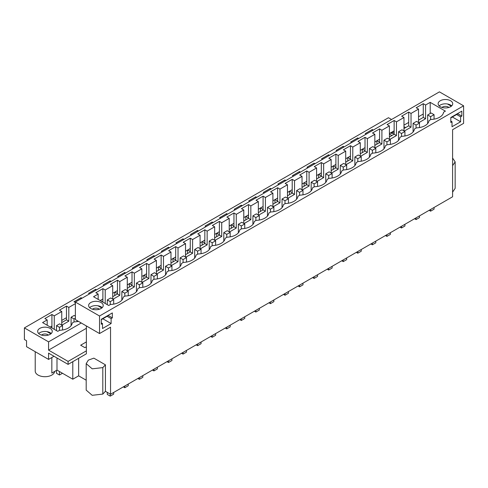 <?xml version="1.0" encoding="UTF-8"?>
<svg xmlns="http://www.w3.org/2000/svg" width="488" height="488" viewBox="0 0 488 488"><rect width="100%" height="100%" fill="white"/><g stroke="black" fill="none" stroke-linecap="round" stroke-linejoin="round"><path stroke-width="0.73" d="M391.559 119.505L388.466 117.718L24.4 327.905L24.4 339.495L26.547 340.734L26.547 346.694L48.568 359.406L48.568 353.117L68.088 364.384L68.088 361.407L48.568 350.134L48.568 341.862L81.246 322.989M78.391 321.342A13.377 7.723 180 0 1 74.164 321.885L72.212 323.007A13.377 7.723 180 0 1 59.603 330.291L57.767 331.352L42.572 322.58L47.183 319.915L44.865 318.572L51.923 314.498L51.923 326.088L50.288 327.033M51.923 314.498L54.247 315.84L61.75 311.509L59.426 310.167L66.484 306.092L66.484 317.676L61.75 320.415M51.923 326.088L51.923 327.979M66.484 317.676L66.484 319.829L61.75 322.562M403.972 126.666L405.607 127.612M24.4 327.905L48.568 341.862M390.296 133.047L394.145 133.791M66.484 306.092L68.808 307.434L68.808 321.171L61.854 325.185M75.372 303.646L68.808 307.434M75.372 302.554L73.987 301.761L81.051 297.686L81.996 298.229M89.499 293.898L88.554 293.355L95.611 289.274L96.557 289.823M104.06 285.492L103.114 284.943L110.172 280.868L111.118 281.417M118.621 277.08L117.675 276.537L124.739 272.463L125.684 273.005M133.187 268.674L132.242 268.132L139.3 264.057L140.245 264.6M147.748 260.269L146.803 259.72L153.86 255.645L154.806 256.194M162.309 251.863L161.363 251.314L168.427 247.239L169.373 247.782M176.876 243.451L175.93 242.908L182.988 238.833L183.933 239.376M191.436 235.045L190.491 234.496L197.549 230.421L198.494 230.97M205.997 226.639L205.051 226.09L212.109 222.016L213.055 222.559M220.564 218.227L219.618 217.685L226.676 213.61L227.621 214.153M235.124 209.822L234.179 209.279L241.237 205.198L242.182 205.747M249.685 201.416L248.74 200.867L255.797 196.792L256.743 197.341M264.246 193.004L263.3 192.461L270.364 188.386L271.31 188.929M278.813 184.598L277.867 184.055L284.925 179.974L285.87 180.523M293.373 176.192L292.428 175.643L299.486 171.569L300.431 172.118M307.934 167.78L306.989 167.238L314.052 163.163L314.998 163.706M322.501 159.375L321.555 158.832L328.613 154.757L329.559 155.3M337.062 150.969L336.116 150.42L343.174 146.345L344.119 146.894M351.622 142.563L350.677 142.014L357.741 137.939L358.686 138.482M366.189 134.151L365.244 133.608L372.301 129.534L373.247 130.076M391.907 135.524L389.406 134.084M50.111 334.347A7.296 4.215 180 0 1 42.163 335.256A7.296 4.215 180 0 1 37.655 331.364A7.296 4.215 180 0 1 39.796 328.387A7.296 4.215 180 0 1 47.745 327.472A7.296 4.215 180 0 1 52.253 331.364A7.296 4.215 180 0 1 50.111 334.347M372.301 129.534L372.301 130.625M110.544 394.261L110.544 327.198L99.534 333.548L99.534 316.004L463.6 105.817L463.6 123.36L452.59 129.716L452.59 196.78L110.544 394.261L105.432 391.309L105.432 364.829L93.867 358.149L88.352 360.113L86.193 363.639L92.201 368.83L102.803 367.61L105.432 364.829M86.193 363.639L86.193 390.119L92.201 395.31L102.803 394.09L105.432 391.309M86.193 380.201L78.635 375.839L78.635 358.296M51.832 357.515L51.832 373.076L56.992 370.093L72.791 379.213L78.635 375.839M452.59 192.138L455.151 188.338L455.151 161.857L452.59 158.057M86.376 328.302L48.568 350.134M54.247 315.84L54.247 329.315M47.183 319.915L47.183 325.24M61.75 311.509L61.75 325.124M86.376 325.954L86.376 350.848L68.088 361.407M86.376 341.911L80.66 345.211L84.814 347.608L85.711 347.09L86.376 347.474M461.837 116.101L461.837 111.136L450.802 117.51L450.802 122.476L452.016 121.768L452.016 126.734L460.617 121.768L460.617 116.803L461.837 116.101L457.537 113.619M112.338 317.883L112.338 312.918L101.297 319.292L101.297 324.258L102.517 323.556L102.517 328.522L111.118 323.556L111.118 318.591L112.338 317.883L108.037 315.4M452.59 165.658L455.151 161.857M463.6 105.817L439.432 91.866L75.372 302.054L75.372 319.597L99.534 333.548M99.534 316.004L75.372 302.054M440.267 100.754A7.296 4.215 0 0 0 438.126 103.731A7.296 4.215 0 0 0 442.634 107.622A7.296 4.215 0 0 0 450.583 106.707A7.296 4.215 0 0 0 452.724 103.731A7.296 4.215 0 0 0 448.216 99.839A7.296 4.215 0 0 0 440.267 100.754M423.267 103.682L416.209 107.757L418.533 109.092L411.03 113.429L408.706 112.087L401.648 116.162L403.972 117.504L396.47 121.835L394.145 120.493L390.613 122.531L387.088 124.568L389.406 125.91L381.903 130.241L379.585 128.899L372.521 132.98L374.845 134.316L367.342 138.653L365.018 137.311L357.96 141.386L360.284 142.728L352.781 147.059L350.457 145.717L346.925 147.754L343.4 149.792L345.717 151.134L338.215 155.465L335.897 154.123L328.833 158.197L331.157 159.539L323.654 163.87L321.33 162.534L314.272 166.609L316.596 167.951L309.093 172.282L306.769 170.94L303.237 172.978L299.711 175.015L302.029 176.357L294.526 180.688L292.208 179.346L285.144 183.421L287.469 184.763L279.966 189.094L277.642 187.758L270.584 191.833L272.908 193.169L269.559 195.109L265.405 197.506L263.081 196.164L256.023 200.239L258.341 201.581L250.838 205.912L248.52 204.57L244.988 206.607L241.462 208.644L243.78 209.986L236.277 214.317L233.953 212.975L226.896 217.056L229.22 218.392L221.717 222.729L219.393 221.387L212.335 225.462L214.659 226.804L207.15 231.135L204.832 229.793L201.3 231.831L197.774 233.868L200.092 235.21L192.589 239.541L190.265 238.199L183.207 242.28L185.531 243.616L178.029 247.947L175.704 246.611L168.647 250.686L170.971 252.028L163.468 256.359L161.144 255.017L157.612 257.054L154.086 259.091L156.404 260.433L148.901 264.764L146.583 263.422L139.519 267.497L141.843 268.839L134.34 273.17L132.016 271.834L124.959 275.909L127.283 277.245L119.78 281.582L117.456 280.24L110.398 284.315L112.716 285.657L109.367 287.591L105.213 289.988L102.895 288.646L95.831 292.721L98.155 294.063L93.543 296.728L108.739 305.5L110.575 304.439A13.377 7.723 0 0 0 119.285 302.188A13.377 7.723 0 0 0 123.183 297.155L125.135 296.033A13.377 7.723 0 0 0 133.846 293.782A13.377 7.723 0 0 0 137.744 288.75L139.696 287.621A13.377 7.723 0 0 0 148.413 285.37A13.377 7.723 0 0 0 152.311 280.344L154.263 279.215A13.377 7.723 0 0 0 162.974 276.964A13.377 7.723 0 0 0 166.872 271.932L168.824 270.81A13.377 7.723 0 0 0 177.534 268.559A13.377 7.723 0 0 0 181.432 263.526L183.384 262.398A13.377 7.723 0 0 0 192.101 260.147A13.377 7.723 0 0 0 195.999 255.12L197.951 253.992A13.377 7.723 0 0 0 206.662 251.741A13.377 7.723 0 0 0 210.56 246.708L212.512 245.586A13.377 7.723 0 0 0 221.223 243.335A13.377 7.723 0 0 0 225.12 238.303L227.072 237.174A13.377 7.723 0 0 0 235.789 234.929A13.377 7.723 0 0 0 239.687 229.897L241.633 228.768A13.377 7.723 0 0 0 250.35 226.517A13.377 7.723 0 0 0 254.248 221.485L256.2 220.362A13.377 7.723 0 0 0 264.911 218.112A13.377 7.723 0 0 0 268.809 213.079L270.761 211.957A13.377 7.723 0 0 0 279.478 209.706A13.377 7.723 0 0 0 283.369 204.673L285.321 203.545A13.377 7.723 0 0 0 294.038 201.294A13.377 7.723 0 0 0 297.936 196.267L299.888 195.139A13.377 7.723 0 0 0 308.599 192.888A13.377 7.723 0 0 0 312.497 187.856L314.449 186.733A13.377 7.723 0 0 0 323.16 184.482A13.377 7.723 0 0 0 327.058 179.45L329.01 178.321A13.377 7.723 0 0 0 337.726 176.07A13.377 7.723 0 0 0 341.624 171.044L343.576 169.916A13.377 7.723 0 0 0 352.287 167.665A13.377 7.723 0 0 0 356.185 162.632L358.137 161.51A13.377 7.723 0 0 0 366.848 159.259A13.377 7.723 0 0 0 370.746 154.226L372.698 153.098A13.377 7.723 0 0 0 381.415 150.847A13.377 7.723 0 0 0 385.313 145.821L387.265 144.692A13.377 7.723 0 0 0 395.975 142.441A13.377 7.723 0 0 0 399.873 137.409L401.825 136.286A13.377 7.723 0 0 0 410.536 134.035A13.377 7.723 0 0 0 414.434 129.003L416.386 127.874A13.377 7.723 0 0 0 425.103 125.629A13.377 7.723 0 0 0 429.001 120.597L430.953 119.468A13.377 7.723 0 0 0 443.561 112.191L445.398 111.13L430.202 102.358L425.591 105.018L423.267 103.682L423.267 114.009L418.533 116.742M101.083 308.495A7.296 4.215 0 0 0 103.218 305.512A7.296 4.215 0 0 0 98.716 301.621A7.296 4.215 0 0 0 90.762 302.536A7.296 4.215 0 0 0 88.627 305.512A7.296 4.215 0 0 0 93.129 309.404A7.296 4.215 0 0 0 101.083 308.495M452.016 121.768L450.802 121.067M451.699 105.884A7.296 4.215 -0 0 0 440.267 105.054A7.296 4.215 -0 0 0 439.151 105.884M460.617 116.803L456.646 114.515M452.345 116.998L460.617 121.768M408.706 112.087L408.706 122.415L403.972 125.148M389.406 133.559L394.145 130.821L394.145 134.231L396.47 135.572L389.668 139.495M374.845 141.965L379.585 139.232L379.585 142.636L381.903 143.978L375.107 147.907M360.284 150.371L365.018 147.638L365.018 151.048L367.342 152.39L360.547 156.312M345.717 158.777L350.457 156.044L350.457 159.454L352.781 160.796L345.98 164.718M331.157 167.189L335.897 164.45L335.897 167.86L338.215 169.202L331.419 173.124M316.596 175.595L321.33 172.862L321.33 176.272L323.654 177.608L316.858 181.536M302.029 184L306.769 181.268L306.769 184.678L309.093 186.019L302.292 189.942M287.469 192.412L292.208 189.673L292.208 193.083L294.526 194.425L287.731 198.348M272.908 200.818L277.642 198.085L277.642 201.495L279.966 202.831L273.17 206.76M258.341 209.224L263.081 206.491L263.081 209.901L265.405 211.243L258.603 215.165M243.78 217.636L248.52 214.897L248.52 218.307L250.838 219.649L244.043 223.571M229.22 226.042L233.953 223.309L233.953 226.713L236.277 228.055L229.482 231.983M214.659 234.447L219.393 231.715L219.393 235.124L221.717 236.466L214.915 240.389M200.092 242.853L204.832 240.12L204.832 243.53L207.15 244.872L200.355 248.795M185.531 251.265L190.265 248.526L190.265 251.936L192.589 253.278L185.794 257.2M170.971 259.671L175.704 256.938L175.704 260.348L178.029 261.684L171.233 265.612M156.404 268.077L161.144 265.344L161.144 268.754L163.468 270.096L156.666 274.018M141.843 276.489L146.583 273.75L146.583 277.16L148.901 278.502L142.106 282.424M127.283 284.894L132.016 282.162L132.016 285.571L134.34 286.907L127.545 290.836M112.716 293.3L117.456 290.567L117.456 293.977L119.78 295.319L112.978 299.242M100.168 300.547L102.895 298.973L102.895 302.121M112.716 296.71L117.456 293.977M127.283 288.304L132.016 285.571M141.843 279.899L146.583 277.16M156.404 271.487L161.144 268.754M170.971 263.081L175.704 260.348M185.531 254.675L190.265 251.936M200.092 246.263L204.832 243.53M214.659 237.857L219.393 235.124M229.22 229.451L233.953 226.713M243.78 221.046L248.52 218.307M258.341 212.634L263.081 209.901M272.908 204.228L277.642 201.495M287.469 195.822L292.208 193.083M302.029 187.41L306.769 184.678M316.596 179.004L321.33 176.272M331.157 170.599L335.897 167.86M345.717 162.187L350.457 159.454M360.284 153.781L365.018 151.048M374.845 145.375L379.585 142.636M389.406 136.963L394.145 134.231M403.972 128.558L408.706 125.825L408.706 122.415M418.533 120.152L423.267 117.419L423.267 114.009M411.03 113.429L411.03 127.167L408.706 125.825M98.155 294.063L98.155 299.388M430.202 102.358L430.202 113.491M425.591 105.018L425.591 118.755L418.795 122.683M418.533 109.092L418.533 122.531M411.03 127.167L404.229 131.089M403.972 117.504L403.972 130.936M396.47 121.835L396.47 135.572M389.406 125.91L389.406 139.342M381.903 130.241L381.903 143.978M374.845 134.316L374.845 147.754M367.342 138.653L367.342 152.39M360.284 142.728L360.284 156.16M352.781 147.059L352.781 160.796M345.717 151.134L345.717 164.566M338.215 155.465L338.215 169.202M331.157 159.539L331.157 172.978M323.654 163.87L323.654 177.608M316.596 167.951L316.596 181.383M309.093 172.282L309.093 186.019M302.029 176.357L302.029 189.789M294.526 180.688L294.526 194.425M287.469 184.763L287.469 198.201M279.966 189.094L279.966 202.831M272.908 193.169L272.908 206.607M265.405 197.506L265.405 211.243M258.341 201.581L258.341 215.013M250.838 205.912L250.838 219.649M243.78 209.986L243.78 223.425M236.277 214.317L236.277 228.055M229.22 218.392L229.22 231.831M221.717 222.729L221.717 236.466M214.659 226.804L214.659 240.236M207.15 231.135L207.15 244.872M200.092 235.21L200.092 248.642M192.589 239.541L192.589 253.278M185.531 243.616L185.531 257.054M178.029 247.947L178.029 261.684M170.971 252.028L170.971 265.46M163.468 256.359L163.468 270.096M156.404 260.433L156.404 273.866M148.901 264.764L148.901 278.502M141.843 268.839L141.843 282.277M134.34 273.17L134.34 286.907M127.283 277.245L127.283 290.683M119.78 281.582L119.78 295.319M112.716 285.657L112.716 299.089M105.213 289.988L105.213 303.463M425.591 118.755L423.267 117.419M35.221 351.702L35.221 371.087A9.729 5.618 -0 0 0 41.23 376.279A9.729 5.618 -0 0 0 51.832 375.058A9.729 5.618 -0 0 0 54.662 371.441M56.992 370.093L56.992 357.978M54.015 356.258L48.568 359.406M72.791 379.213L72.791 361.669M86.376 350.848L86.376 353.824L68.088 364.384M111.118 318.591L107.147 316.297M102.846 318.78L111.118 323.556M102.517 323.556L101.297 322.849M102.199 307.666A7.296 4.215 -0 0 0 90.762 306.836A7.296 4.215 -0 0 0 89.652 307.666M102.895 288.646L102.895 298.973M51.228 333.517A7.296 4.215 -0 0 0 39.796 332.688L38.68 333.517M394.145 120.493L394.145 130.821M379.585 128.899L379.585 139.232M365.018 137.311L365.018 147.638M350.457 145.717L350.457 156.044M335.897 154.123L335.897 164.45M321.33 162.534L321.33 172.862M306.769 170.94L306.769 181.268M292.208 179.346L292.208 189.673M277.642 187.758L277.642 198.085M263.081 196.164L263.081 206.491M248.52 204.57L248.52 214.897M233.953 212.975L233.953 223.309M219.393 221.387L219.393 231.715M204.832 229.793L204.832 240.12M190.265 238.199L190.265 248.526M175.704 246.611L175.704 256.938M161.144 255.017L161.144 265.344M146.583 263.422L146.583 273.75M132.016 271.834L132.016 282.162M117.456 280.24L117.456 290.567M357.741 137.939L357.741 139.031M343.174 146.345L343.174 147.437M328.613 154.757L328.613 155.849M314.052 163.163L314.052 164.255M299.486 171.569L299.486 172.661M284.925 179.974L284.925 181.066M270.364 188.386L270.364 189.478M255.797 196.792L255.797 197.884M241.237 205.198L241.237 206.29M226.676 213.61L226.676 214.702M212.109 222.016L212.109 223.107M197.549 230.421L197.549 231.513M182.988 238.833L182.988 239.925M168.427 247.239L168.427 248.331M153.86 255.645L153.86 256.737M139.3 264.057L139.3 265.143M124.739 272.463L124.739 273.554M110.172 280.868L110.172 281.96M95.611 289.274L95.611 290.366M81.051 297.686L81.051 298.778M66.484 319.829L68.808 321.171M376.882 144.198L376.882 140.788M376.986 140.727L379.585 142.228M362.322 152.604L362.322 149.194M362.419 149.139L365.018 150.639M347.761 161.01L347.761 157.6M347.859 157.545L350.457 159.045M333.194 169.421L333.194 166.011M333.298 165.951L335.897 167.451M318.634 177.827L318.634 174.417M318.731 174.362L321.33 175.863M304.073 186.233L304.073 182.823M304.17 182.768L306.769 184.269M289.506 194.645L289.506 191.235M289.61 191.174L292.208 192.675M274.945 203.051L274.945 199.641M275.043 199.586L277.642 201.08M260.385 211.456L260.385 208.047M260.482 207.992L263.081 209.492M245.818 219.868L245.818 216.459M245.921 216.398L248.52 217.898M231.257 228.274L231.257 224.864M231.355 224.803L233.953 226.304M216.696 236.68L216.696 233.27M216.794 233.215L219.393 234.716M202.13 245.086L202.13 241.682M202.233 241.621L204.832 243.122M187.569 253.498L187.569 250.088M187.673 250.027L190.265 251.527M173.008 261.904L173.008 258.494M173.106 258.439L175.704 259.939M158.447 270.309L158.447 266.899M158.545 266.844L161.144 268.345M143.881 278.721L143.881 275.311M143.984 275.25L146.583 276.751M129.32 287.127L129.32 283.717M129.418 283.662L132.016 285.163M114.759 295.533L114.759 292.123M114.857 292.068L117.456 293.569M100.296 300.474L102.895 301.974M71.071 325.734L71.071 317.23L74.023 318.939L75.372 318.158M74.023 321.964L74.023 318.939M75.372 316.175L74.139 315.462L71.071 317.23M77.092 321.598L77.092 320.592M56.504 370.374L56.504 373.308L59.457 375.01L62.482 373.265M56.504 330.62L56.504 325.642L59.457 327.344L62.525 325.575L59.573 323.867L56.504 325.642M59.457 375.01L59.457 371.52M59.457 330.376L59.457 327.344M62.525 330.004L62.525 325.575M434.058 207.479L434.058 209.181L430.617 211.17L430.617 209.468M429.141 210.316L430.617 211.17M434.058 119.157L434.058 114.68L430.617 116.662L430.617 119.664M427.665 123.556L427.665 114.961L430.617 116.662M427.665 114.961L431.105 112.972L434.058 114.68M419.491 215.885L419.491 217.587L416.057 219.576L416.057 217.874M414.58 218.728L416.057 219.576M419.491 127.563L419.491 123.086L416.057 125.068L416.057 128.069M413.098 131.961L413.098 123.366L416.057 125.068M413.098 123.366L416.538 121.378L419.491 123.086M404.93 224.297L404.93 225.999L401.49 227.981L401.49 226.279M400.02 227.133L401.49 227.981M404.93 135.969L404.93 131.492L401.49 133.48L401.49 136.475M398.537 140.367L398.537 131.772L401.49 133.48M398.537 131.772L401.978 129.79L404.93 131.492M390.37 232.703L390.37 234.405L386.929 236.393L386.929 234.691M385.453 235.539L386.929 236.393M390.37 144.375L390.37 139.897L386.929 141.886L386.929 144.887M383.977 148.779L383.977 140.184L386.929 141.886M383.977 140.184L387.417 138.196L390.37 139.897M375.809 241.109L375.809 242.81L372.368 244.799L372.368 243.097M370.892 243.945L372.368 244.799M375.809 152.787L375.809 148.309L372.368 150.292L372.368 153.293M369.416 157.185L369.416 148.59L372.368 150.292M369.416 148.59L372.85 146.601L375.809 148.309M361.242 249.52L361.242 251.222L357.802 253.205L357.802 251.503M356.332 252.357L357.802 253.205M361.242 161.192L361.242 156.715L357.802 158.704L357.802 161.699M354.849 165.591L354.849 156.996L357.802 158.704M354.849 156.996L358.29 155.013L361.242 156.715M346.681 257.926L346.681 259.628L343.241 261.611L343.241 259.915M341.765 260.763L343.241 261.611M346.681 169.598L346.681 165.121L343.241 167.109L343.241 170.111M340.288 173.996L340.288 165.401L343.241 167.109M340.288 165.401L343.729 163.419L346.681 165.121M332.121 266.332L332.121 268.034L328.68 270.023L328.68 268.321M327.204 269.169L328.68 270.023M332.121 178.01L332.121 173.533L328.68 175.515L328.68 178.516M325.728 182.408L325.728 173.813L328.68 175.515M325.728 173.813L329.168 171.825L332.121 173.533M317.554 274.744L317.554 276.446L314.113 278.428L314.113 276.726M312.643 277.581L314.113 278.428M317.554 186.416L317.554 181.939L314.113 183.927L314.113 186.922M311.161 190.814L311.161 182.219L314.113 183.927M311.161 182.219L314.601 180.237L317.554 181.939M302.993 283.15L302.993 284.852L299.553 286.834L299.553 285.132M298.076 285.986L299.553 286.834M302.993 194.822L302.993 190.344L299.553 192.333L299.553 195.328M296.6 199.22L296.6 190.625L299.553 192.333M296.6 190.625L300.041 188.642L302.993 190.344M288.432 291.556L288.432 293.257L284.992 295.246L284.992 293.544M283.516 294.392L284.992 295.246M288.432 203.234L288.432 198.756L284.992 200.739L284.992 203.74M282.04 207.632L282.04 199.037L284.992 200.739M282.04 199.037L285.48 197.048L288.432 198.756M273.866 299.961L273.866 301.663L270.425 303.652L270.425 301.95M268.955 302.804L270.425 303.652M273.866 211.639L273.866 207.162L270.425 209.145L270.425 212.146M267.473 216.038L267.473 207.443L270.425 209.145M267.473 207.443L270.913 205.454L273.866 207.162M259.305 308.373L259.305 310.075L255.864 312.058L255.864 310.356M254.394 311.21L255.864 312.058M259.305 220.045L259.305 215.568L255.864 217.556L255.864 220.552M252.912 224.443L252.912 215.849L255.864 217.556M252.912 215.849L256.353 213.866L259.305 215.568M244.744 316.779L244.744 318.481L241.304 320.47L241.304 318.768M239.828 319.616L241.304 320.47M244.744 228.451L244.744 223.974L241.304 225.962L241.304 228.964M238.351 232.855L238.351 224.26L241.304 225.962M238.351 224.26L241.792 222.272L244.744 223.974M230.177 325.185L230.177 326.887L226.737 328.875L226.737 327.173M225.267 328.021L226.737 328.875M230.177 236.863L230.177 232.386L226.737 234.368L226.737 237.369M223.785 241.261L223.785 232.666L226.737 234.368M223.785 232.666L227.225 230.678L230.177 232.386M215.617 333.597L215.617 335.299L212.176 337.281L212.176 335.579M210.706 336.433L212.176 337.281M215.617 245.269L215.617 240.791L212.176 242.78L212.176 245.775M209.224 249.667L209.224 241.072L212.176 242.78M209.224 241.072L212.664 239.089L215.617 240.791M201.056 342.003L201.056 343.704L197.616 345.693L197.616 343.991M196.139 344.839L197.616 345.693M201.056 253.675L201.056 249.197L197.616 251.186L197.616 254.187M194.663 258.073L194.663 249.484L197.616 251.186M194.663 249.484L198.104 247.495L201.056 249.197M186.489 350.408L186.489 352.11L183.055 354.099L183.055 352.397M181.579 353.245L183.055 354.099M186.489 262.087L186.489 257.609L183.055 259.592L183.055 262.593M180.096 266.485L180.096 257.89L183.055 259.592M180.096 257.89L183.537 255.901L186.489 257.609M171.929 358.82L171.929 360.522L168.488 362.505L168.488 360.803M167.018 361.657L168.488 362.505M171.929 270.492L171.929 266.015L168.488 268.004L168.488 270.999M165.536 274.89L165.536 266.296L168.488 268.004M165.536 266.296L168.976 264.313L171.929 266.015M157.368 367.226L157.368 368.928L153.927 370.91L153.927 369.209M152.451 370.063L153.927 370.91M157.368 278.898L157.368 274.421L153.927 276.409L153.927 279.404M150.975 283.296L150.975 274.701L153.927 276.409M150.975 274.701L154.415 272.719L157.368 274.421M142.807 375.632L142.807 377.334L139.367 379.322L139.367 377.62M137.891 378.468L139.367 379.322M142.807 287.31L142.807 282.833L139.367 284.815L139.367 287.816M136.414 291.708L136.414 283.113L139.367 284.815M136.414 283.113L139.849 281.125L142.807 282.833M128.24 384.038L128.24 385.74L124.8 387.728L124.8 386.026M123.33 386.88L124.8 387.728M128.24 295.716L128.24 291.238L124.8 293.221L124.8 296.222M121.847 300.114L121.847 291.519L124.8 293.221M121.847 291.519L125.288 289.53L128.24 291.238M113.68 392.45L113.68 394.151L110.239 396.134L110.239 394.084M107.287 392.376L107.287 394.432L110.239 396.134M113.68 304.122L113.68 299.644L110.239 301.633L110.239 304.628M107.287 304.658L107.287 299.925L110.239 301.633M107.287 299.925L110.727 297.942L113.68 299.644M441.988 107.445A4.056 2.342 180 0 1 448.856 107.451M457.439 113.68L457.439 114.058L450.802 117.889M451.315 106.219L447.441 103.987M92.482 309.227A4.056 2.342 180 0 1 99.351 309.233M107.933 315.462L107.933 315.84L101.297 319.67M101.809 308.001L97.942 305.769M391.034 133.303A4.056 2.342 180 0 1 394.145 132.218M41.529 335.085A4.056 2.342 180 0 1 48.385 335.085M46.97 331.62L50.843 333.853M102.803 394.09L102.803 367.61"/></g></svg>
